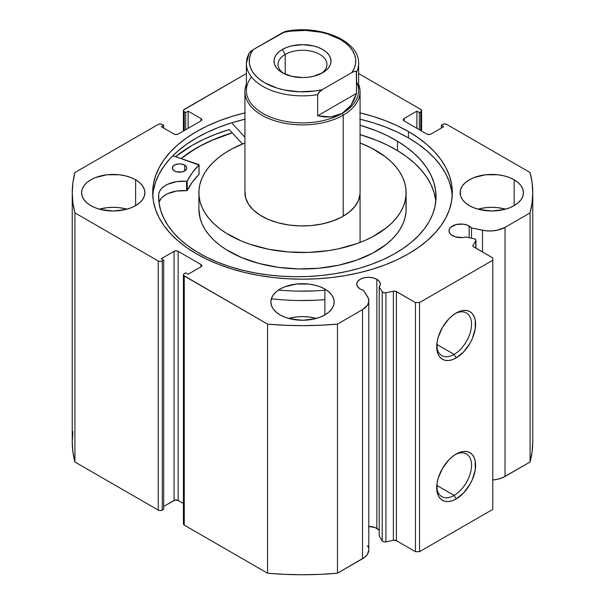 <?xml version="1.0" encoding="UTF-8"?>
<svg xmlns="http://www.w3.org/2000/svg" width="605" height="605" viewBox="0 0 605 605"><rect width="100%" height="100%" fill="white"/><g stroke="black" fill="none" stroke-linecap="round" stroke-linejoin="round"><path stroke-width="0.91" d="M475.961 248.201L475.961 240.306A2.881 1.664 180 0 0 475.114 239.119A2.881 1.664 180 0 0 474.063 238.733L465.812 236.994A11.797 6.814 180 0 1 452.487 235.64A11.797 6.814 180 0 1 449.031 230.823L449.923 233.432L451.02 234.604L455.376 236.865L462.364 237.576L465.812 236.994L474.063 238.733A2.881 1.664 180 0 1 475.114 239.119L475.954 240.404L473.065 245.176L473.246 246.545L492.788 257.919L492.788 260.271L419.522 302.568L415.454 302.568L395.746 291.285L393.379 291.179L385.907 292.752L383.706 292.699L382.216 291.761L379.214 286.997L379.214 536.098L379.214 286.997L380.22 285.008L380.137 282.936L378.987 280.97L376.862 279.298L376.862 528.407A11.797 6.814 0 0 0 368.808 526.411M449.031 230.823A11.797 6.814 180 0 1 456.314 224.523A11.797 6.814 180 0 1 469.17 226.005L469.17 237.704L469.17 226.005A11.797 6.814 180 0 1 471.522 227.941L471.522 238.196L471.522 227.941L467.385 225.158L463.135 224.137L456.314 224.523L451.02 227.034L449.923 228.214L449.031 230.823M379.214 530.343A11.797 6.814 0 0 0 376.862 528.407L376.862 279.298L373.035 277.824L368.513 277.302L363.998 277.824L360.172 279.298L357.615 281.507L356.716 284.116L357.615 286.725L360.172 288.933A11.797 6.814 180 0 1 356.716 284.116A11.797 6.814 180 0 1 363.998 277.824A11.797 6.814 180 0 1 376.862 279.298A11.797 6.814 180 0 1 380.318 284.116A11.797 6.814 180 0 1 379.214 286.997L382.216 291.761L382.216 540.862L379.214 536.098L382.216 540.862A2.881 1.664 0 0 0 385.907 541.861L383.706 541.8L382.216 540.862L382.216 291.761A2.881 1.664 180 0 0 385.907 292.752L393.379 291.179L393.379 540.288L385.907 541.861L385.907 292.752L385.907 541.861L393.379 540.288L393.379 291.179A2.881 1.664 180 0 1 396.396 291.572L396.396 540.673L393.379 540.288A2.881 1.664 0 0 1 396.396 540.673L415.454 551.677L396.396 540.673L396.396 291.572L415.454 302.568L419.522 302.568L419.522 551.677L415.454 551.677L415.454 302.568L415.454 551.677L419.522 551.677L492.788 509.372L419.522 551.677L419.522 302.568L492.788 260.271L492.788 257.919L473.738 246.916A2.881 1.664 180 0 1 472.891 245.743A2.881 1.664 180 0 1 473.065 245.176L473.065 246.311L473.065 245.176L475.787 240.858L475.787 248.103L475.787 240.858A2.881 1.664 180 0 0 475.961 240.291M454.121 495.404A24.623 14.217 120 0 0 471.529 465.82A24.623 14.217 120 0 0 455.111 454.658A24.623 14.217 -60 0 1 466.432 453.969A24.623 14.217 -60 0 1 470.214 473.707A24.623 14.217 -60 0 1 454.121 495.404L436.802 485.407L454.121 495.404A24.623 14.217 -60 0 1 441.809 496.629A24.623 14.217 -60 0 1 436.734 486.48A24.623 14.217 120 0 0 454.121 495.404L456.155 498.928L454.121 495.404M456.155 454.015A27.505 15.881 -60 0 1 475.606 465.245A27.505 15.881 -60 0 1 456.155 498.928L452.366 500.69L448.713 501.522L445.356 501.386L442.406 500.297L439.986 498.286L438.186 495.442L437.082 491.865L437.082 483.108L438.186 478.252L442.406 468.535L448.713 460.027L452.366 456.639L456.155 454.015L459.951 452.26L463.604 451.428L466.962 451.564L469.911 452.653L472.331 454.665L474.123 457.509L475.235 461.078L475.235 469.843L472.331 479.614L469.911 484.416L463.604 492.924L456.155 498.928A27.505 15.881 -60 0 1 436.712 487.706A27.505 15.881 -60 0 1 456.155 454.015L456.155 454.015M454.121 354.401A24.623 14.217 120 0 0 471.529 324.817A24.623 14.217 120 0 0 455.111 313.647A24.623 14.217 -60 0 1 466.432 312.966A24.623 14.217 -60 0 1 470.214 332.705A24.623 14.217 -60 0 1 454.121 354.401L436.802 344.404L454.121 354.401A24.623 14.217 -60 0 1 441.809 355.627A24.623 14.217 -60 0 1 436.734 345.478A24.623 14.217 120 0 0 454.121 354.401L456.155 357.926L454.121 354.401M456.155 313.012A27.505 15.881 -60 0 1 475.606 324.242A27.505 15.881 -60 0 1 456.155 357.926L452.366 359.688L448.713 360.519L445.356 360.383L442.406 359.287L439.986 357.283L438.186 354.439L437.082 350.862L437.082 342.105L438.186 337.25L442.406 327.532L448.713 319.024L452.366 315.636L456.155 313.012L459.951 311.257L463.604 310.425L466.962 310.562L469.911 311.651L472.331 313.662L474.123 316.506L475.235 320.075L475.235 328.84L472.331 338.611L469.911 343.413L463.604 351.921L456.155 357.926A27.505 15.881 -60 0 1 436.712 346.703A27.505 15.881 -60 0 1 456.155 313.012L456.155 313.012M452.207 195.876A149.813 86.492 0 0 0 408.436 137.895L408.436 131.55A149.813 86.492 180 0 1 452.313 192.708A149.813 86.492 180 0 1 359.831 272.613A149.813 86.492 180 0 1 196.565 253.866L207.462 259.568L219.267 264.619L231.881 268.983L245.169 272.613L259.016 275.472L273.271 277.536L287.814 278.784L302.5 279.2L317.186 278.784L331.729 277.536L345.984 275.472L359.831 272.613L373.119 268.983L385.733 264.619L397.538 259.568L408.436 253.866L418.305 247.574L427.062 240.76L434.624 233.477L440.909 225.809L445.862 217.815L449.432 209.58L451.587 201.185L452.313 192.708L451.587 184.23L449.432 175.836L445.862 167.6L440.909 159.607L434.624 151.931L427.062 144.655L418.305 137.834L408.436 131.55L397.538 125.848L385.733 120.788L373.119 116.425L359.831 112.795M127.027 209.156A31.657 18.279 0 0 0 99.424 209.156L107.047 207.681L113.226 207.326L119.404 207.681L127.027 209.156M135.611 179.783L135.611 205.632L139.551 202.864L142.477 199.703L144.277 196.27L144.89 192.708L144.277 189.138L142.477 185.712L139.551 182.551L135.611 179.783L130.816 177.507L125.341 175.821L119.404 174.777L107.047 174.777L95.635 177.507L90.841 179.783L86.901 182.551L83.974 185.712L82.174 189.138L81.569 192.708A31.657 18.279 180 0 1 101.111 175.821A31.657 18.279 180 0 1 135.611 179.783A31.657 18.279 180 0 1 144.89 192.708A31.657 18.279 180 0 1 125.341 209.595A31.657 18.279 180 0 1 90.841 205.632A31.657 18.279 180 0 1 81.569 192.708L82.174 196.27L83.974 199.703L86.901 202.864L90.841 205.632L95.635 207.908L101.111 209.595L113.226 210.986L125.341 209.595L130.816 207.908L135.611 205.632L135.611 179.783M316.302 318.434A31.657 18.279 0 0 0 288.698 318.434L296.321 316.952L302.5 316.604L308.679 316.952L316.302 318.434M324.885 289.054L324.885 314.91L328.825 312.135L331.752 308.981L333.552 305.548L334.157 301.986L333.552 298.416L331.752 294.99L328.825 291.829L324.885 289.054L320.09 286.785L314.615 285.099L308.679 284.055L296.321 284.055L284.91 286.785L280.115 289.054L276.175 291.829L273.248 294.99L271.448 298.416L270.843 301.986A31.657 18.279 180 0 1 290.385 285.099A31.657 18.279 180 0 1 324.885 289.054A31.657 18.279 180 0 1 334.157 301.986A31.657 18.279 180 0 1 314.615 318.873A31.657 18.279 180 0 1 280.115 314.91A31.657 18.279 180 0 1 270.843 301.986L271.448 305.548L273.248 308.981L276.175 312.135L280.115 314.91L284.91 317.179L290.385 318.873L302.5 320.264L314.615 318.873L320.09 317.179L324.885 314.91L324.885 289.054M505.576 209.156A31.657 18.279 0 0 0 477.973 209.156L485.596 207.681L491.774 207.326L497.953 207.681L505.576 209.156M514.159 179.783L514.159 205.632L518.099 202.864L521.026 199.703L522.826 196.27L523.431 192.708L522.826 189.138L521.026 185.712L518.099 182.551L514.159 179.783L509.365 177.507L503.889 175.821L497.953 174.777L485.596 174.777L474.184 177.507L469.389 179.783L465.449 182.551L462.522 185.712L460.723 189.138L460.11 192.708A31.657 18.279 180 0 1 479.659 175.821A31.657 18.279 180 0 1 514.159 179.783A31.657 18.279 180 0 1 523.431 192.708A31.657 18.279 180 0 1 503.889 209.595A31.657 18.279 180 0 1 469.389 205.632A31.657 18.279 180 0 1 460.11 192.708L460.723 196.27L462.522 199.703L465.449 202.864L469.389 205.632L474.184 207.908L479.659 209.595L491.774 210.986L503.889 209.595L509.365 207.908L514.159 205.632L514.159 179.783M420.747 109.399L421.587 110.571L420.747 111.751L419.318 112.568L416.875 111.161L404.057 118.565L403.21 119.737L404.057 120.917L426.85 134.076L428.885 134.56L430.919 134.076L443.745 126.672L441.302 125.258L442.724 124.441L444.758 123.949L446.792 124.441L530.086 172.523L532.09 182.589L532.755 192.708L532.09 202.826L530.086 212.884L505.024 227.359L497.401 230.195L491.472 230.951L485.407 230.724L471.522 227.941L482.48 230.24L482.48 251.967L482.48 230.24A21.485 12.41 180 0 0 505.024 227.359L530.086 212.884L530.086 461.993L502.725 477.617L497.401 479.304L492.788 479.977A21.485 12.41 0 0 0 505.024 476.46L505.024 227.359L505.024 476.46L530.086 461.993A230.255 132.941 0 0 0 532.755 441.809L532.09 451.935L530.086 461.993L530.086 212.884A230.255 132.941 180 0 0 532.755 192.708A230.255 132.941 180 0 0 530.086 172.523L446.792 124.441A2.881 1.664 180 0 0 442.724 124.441L441.302 125.258L441.302 128.079L441.302 125.258L443.745 126.672L430.919 134.076A2.881 1.664 180 0 1 426.85 134.076L404.057 120.917L404.057 118.565L416.875 111.161L416.875 128.313L416.875 111.161L419.318 112.568L419.318 129.727L419.318 112.568L420.747 111.751L420.747 130.551L420.747 111.751A2.881 1.664 180 0 0 421.587 110.571A2.881 1.664 180 0 0 420.747 109.399L358.621 73.53L420.747 109.399M368.808 549.937L367.432 554.339L364.512 557.409L337.454 573.207L337.454 324.106L362.516 309.631A21.485 12.41 180 0 0 368.808 300.859A21.485 12.41 180 0 0 367.515 296.616L363.529 290.294A11.797 6.814 180 0 1 360.172 288.933L363.529 290.294L368.347 298.31L368.748 301.804L367.432 305.23L362.516 309.631L337.454 324.106L320.03 325.256L302.5 325.641L284.97 325.256L267.546 324.106L183.633 275.479L183.633 274.201L185.682 272.84L188.125 274.254L200.943 266.85L201.79 265.678L200.943 264.498L178.15 251.34L176.115 250.856L174.081 251.34L161.255 258.743L163.698 260.15L162.276 260.974L160.242 261.458L158.207 260.974L74.914 212.884L72.91 202.826L72.245 192.708L72.91 182.589L74.914 172.523L158.207 124.441L160.242 123.949L162.276 124.441L163.698 125.258L161.255 126.672L174.081 134.076L176.115 134.56L178.15 134.076L200.943 120.917L201.79 119.737L200.943 118.565L188.125 111.161L185.682 112.568L183.633 111.207L183.633 109.936L246.379 73.53L184.253 109.399A2.881 1.664 180 0 0 183.413 110.571L183.413 131.035M245.169 112.795L231.881 116.425L219.267 120.788L207.462 125.848L196.565 131.55L186.695 137.834L177.938 144.655L170.376 151.931L164.091 159.607L159.138 167.6L155.568 175.836L153.413 184.23L152.687 192.708L153.413 201.185L155.568 209.58L159.138 217.815L164.091 225.809L170.376 233.477L177.938 240.76L186.695 247.574L196.565 253.866A149.813 86.492 180 0 1 152.687 192.708A149.813 86.492 180 0 1 244.934 112.855M378.987 530.078L375.07 527.56L368.513 526.411M367.515 545.725L368.347 547.412M368.808 300.859L368.808 549.968A21.485 12.41 0 0 1 362.516 558.74L362.516 309.631L362.516 558.74L337.454 573.207L320.03 574.364L302.5 574.75L284.97 574.364L267.546 573.207L184.253 525.117L183.413 523.945L183.633 523.31M72.91 431.69L72.245 441.809L72.245 192.708A230.255 132.941 180 0 0 74.914 212.884L74.914 461.993L72.91 451.935L72.245 441.809A230.255 132.941 0 0 0 74.914 461.993L158.207 510.083L158.207 260.974L158.207 510.083L74.914 461.993L74.914 212.884L158.207 260.974A2.881 1.664 180 0 0 162.276 260.974L162.276 510.083L160.242 510.567L158.207 510.083A2.881 1.664 0 0 0 162.276 510.083L163.698 509.259L163.698 260.15L163.698 509.259L162.276 510.083L162.276 260.974L163.698 260.15L161.255 258.743L174.081 251.34A2.881 1.664 180 0 1 178.15 251.34L178.15 500.448L183.413 503.481L178.15 500.448L175.011 500.085L163.698 506.438L174.081 500.448L174.081 251.34L174.081 500.448A2.881 1.664 0 0 1 178.15 500.448L178.15 251.34L200.943 264.498L200.943 266.85L188.125 274.254L185.682 272.84L184.253 273.664A2.881 1.664 180 0 0 183.413 274.836A2.881 1.664 180 0 0 184.253 276.016L267.546 324.106L267.546 573.207L184.253 525.117L184.253 276.016L184.253 525.117A2.881 1.664 0 0 1 183.413 523.945L183.413 274.836M183.413 110.571A2.881 1.664 180 0 0 184.253 111.751L184.253 130.551L184.253 111.751L185.682 112.568L188.125 111.161L200.943 118.565L200.943 120.917L178.15 134.076A2.881 1.664 180 0 1 174.081 134.076L161.255 126.672L163.698 125.258L162.276 124.441A2.881 1.664 180 0 0 158.207 124.441L74.914 172.523A230.255 132.941 180 0 0 72.245 192.708M492.788 509.372L492.788 260.271L492.788 509.372M185.682 112.568L185.682 129.727L185.682 112.568M188.125 111.161L188.125 128.313L188.125 111.161M163.698 125.258L163.698 128.079L163.698 125.258M200.943 118.565A2.881 1.664 180 0 1 201.79 119.737A2.881 1.664 180 0 1 200.943 120.917L200.943 118.565M404.057 118.565L404.057 120.917A2.881 1.664 180 0 1 403.21 119.737A2.881 1.664 180 0 1 404.057 118.565M200.943 264.498A2.881 1.664 180 0 1 201.79 265.678A2.881 1.664 180 0 1 200.943 266.85L200.943 264.498M360.066 112.855A149.813 86.492 180 0 1 408.436 131.55L408.436 137.895A149.813 86.492 0 0 0 360.066 119.2M244.934 119.2A149.813 86.492 0 0 0 152.793 195.876M451.587 190.575L449.432 182.181L445.862 173.945L440.909 165.951L434.624 158.276L427.062 151L418.305 144.179L408.436 137.895L397.538 132.192L385.733 127.133L373.119 122.77L359.831 119.14M245.169 119.14L231.881 122.77L219.267 127.133L207.462 132.192L196.565 137.895L186.695 144.179L177.938 151L170.376 158.276L164.091 165.951L159.138 173.945L155.568 182.181L153.413 190.575M229.204 129.561A156.143 90.145 0 0 0 175.563 156.665L192.088 145.412L203.446 139.468L215.751 134.204L229.204 129.561L242.461 143.952L229.204 129.561M181.039 158.525L196.565 147.998L207.462 142.296L219.267 137.244L232.176 132.782A149.813 86.492 180 0 0 181.039 158.525M267.546 324.106L267.546 573.207A230.255 132.941 0 0 0 337.454 573.207L337.454 324.106A230.255 132.941 180 0 1 267.546 324.106M321.119 73.56A24.465 14.127 0 0 0 319.1 54.019A24.465 14.127 0 0 0 285.205 54.405L282.353 49.474A28.495 16.448 180 0 1 322.647 49.474A28.495 16.448 180 0 1 322.647 72.736L326.193 70.24L328.825 67.397L330.443 64.312L330.995 61.105L330.443 57.891L328.825 54.805L326.193 51.962L322.647 49.474L318.328 47.424L313.405 45.904L302.5 44.649L291.595 45.904L286.672 47.424L282.353 49.474L278.807 51.962L276.175 54.805L274.557 57.891L274.005 61.105L274.557 64.312L276.175 67.397L278.807 70.24L282.353 72.736L291.595 76.298L302.5 77.553L308.058 77.236L313.405 76.298L322.647 72.736A28.495 16.448 180 0 1 282.353 72.736A28.495 16.448 180 0 1 282.353 49.474L285.205 54.405A24.465 14.127 180 0 1 311.862 51.342A24.465 14.127 180 0 1 326.965 64.395A24.465 14.127 180 0 1 321.119 73.56M285.205 74.173L285.205 54.405L285.205 74.173M356.542 81.728A56.121 32.405 180 0 1 342.188 113.392L343.201 115.154A57.566 33.237 0 0 0 358.621 84.269A57.566 33.237 180 0 1 360.066 91.657A57.566 33.237 180 0 1 343.201 115.154L343.201 216.204L343.201 115.154A57.566 33.237 180 0 1 280.47 122.361A57.566 33.237 180 0 1 244.934 91.657A57.566 33.237 180 0 1 246.379 84.269A57.566 33.237 0 0 0 274.662 120.743A57.566 33.237 0 0 0 343.201 115.154L342.188 113.392A56.121 32.405 180 0 1 270.45 117.083A56.121 32.405 180 0 1 251.491 76.964M285.636 31.362L253.049 49.701L249.154 53.013L246.379 63.449L246.379 90.478A56.121 32.405 0 0 0 281.023 120.418A56.121 32.405 0 0 0 342.188 113.392L330.844 116.954L317.655 115.805L317.655 94.652A56.121 32.405 180 0 1 246.379 63.449A56.121 32.405 180 0 1 248.458 54.7M358.621 63.449A56.121 32.405 180 0 1 356.542 72.207L356.542 93.352L350.938 105.353L342.188 113.392A56.121 32.405 0 0 0 358.621 90.478L358.621 63.449C359.506 40.482 319.508 24.374 285.605 31.369L282.754 32.557L290.143 31.203L305.54 30.409L320.68 32.209L327.751 34.039L340.154 39.363L345.221 42.751L349.38 46.525L352.549 50.608L354.659 54.911L355.657 59.351L355.536 63.82L354.296 68.236L351.951 72.502L322.246 89.653L318.351 92.958L317.655 94.652L317.655 115.805L356.542 93.352L356.33 71.587L354.621 71.36L351.951 72.502L322.246 89.653L314.857 91.007L299.46 91.794L284.32 90.001L277.249 88.171L264.846 82.84L259.779 79.452L255.62 75.678L252.451 71.602L250.341 67.291L249.343 62.86L249.464 58.383L250.704 53.966L253.049 49.701L282.754 32.557A53.248 30.742 180 0 1 340.154 39.363A53.248 30.742 180 0 1 351.951 72.502L354.621 71.36L355.846 71.314L356.542 72.207A56.121 32.405 0 0 0 358.591 62.292M287.133 31.634L286.649 31.362M317.655 115.805L324.431 116.969L330.844 116.954L336.796 115.752L342.188 113.392L346.93 109.906L350.938 105.353L354.159 99.802L356.542 93.352L317.655 115.805M246.409 64.614A56.121 32.405 0 0 0 317.655 94.652L319.576 91.589L322.246 89.653A53.248 30.742 180 0 1 264.846 82.84A53.248 30.742 180 0 1 253.049 49.701L250.379 51.644L248.67 53.837M283.889 73.56A24.465 14.127 180 0 1 278.035 64.395A24.465 14.127 180 0 1 285.205 54.405A24.465 14.127 0 0 0 283.881 73.56M199.075 174.24L198.916 164.605L172.826 155.735L199 165.006L192.231 172.818L187.134 181.167L176.607 181.644L167.706 184.275L164.144 186.317L161.376 188.745L159.538 191.445L158.676 194.303L158.956 202.236L160.59 210.116L163.577 217.868L167.872 225.408L173.438 232.66L180.222 239.565L188.155 246.046L197.162 252.043A138.719 80.087 180 0 1 158.616 196.64A138.719 80.087 180 0 1 158.676 194.303L158.691 194.303A24.381 14.081 180 0 1 186.59 181.303L186.59 190.704L176.607 191.044L167.706 193.676L164.144 195.718L161.376 198.145L158.964 202.335A24.381 14.081 -0 0 1 186.59 190.704L187.225 190.462L186.59 190.704L186.59 181.303L187.225 181.061A119.737 69.129 180 0 1 199 165.006L199 174.406L192.231 182.218L187.225 190.462L187.225 181.061L187.225 190.462A119.737 69.129 -0 0 1 199 174.406L199 174.066M174.323 170.905A7.192 4.152 180 0 1 172.319 168.031A7.192 4.152 180 0 1 176.834 164.174A7.192 4.152 180 0 1 184.714 165.157L184.714 170.905L184.714 165.157L181.076 163.978L178.263 163.94L174.542 165.029L172.493 167.131L172.433 168.757L174.323 170.905L176.622 171.835L182.128 171.903L185.417 170.413L186.544 168.931L186.605 167.305L184.714 165.157A7.192 4.152 180 0 1 186.711 168.031A7.192 4.152 180 0 1 182.203 171.888A7.192 4.152 180 0 1 174.323 170.905M397.5 141.237A138.719 80.087 180 0 1 436.046 196.64A138.719 80.087 180 0 1 349.04 270.957A138.719 80.087 180 0 1 197.162 252.043L207.046 257.443L217.808 262.26L229.333 266.45L241.508 269.959L254.221 272.764L267.357 274.836L280.773 276.16L294.355 276.712L307.96 276.493L321.467 275.509L334.739 273.762L347.656 271.274L360.081 268.068L371.909 264.173L383.01 259.628L393.288 254.478L402.65 248.768L410.992 242.552L418.236 235.905L424.324 228.871L429.179 221.528L432.772 213.951L435.055 206.199L436.016 198.364L435.638 190.507L433.936 182.71L430.911 175.042L426.601 167.585L421.042 160.416L414.296 153.587L406.424 147.174L397.5 141.237L397.5 150.637L397.5 141.237L387.51 135.785L376.635 130.93L360.066 125.212A138.719 80.087 180 0 1 397.5 141.237M435.812 201.344A138.719 80.087 -0 0 0 397.5 150.637A138.719 80.087 -0 0 0 360.066 134.612L376.635 140.33L387.51 145.185L397.5 150.637L406.424 156.574L414.296 162.987L421.042 169.816L426.601 176.985L430.911 184.442L433.936 192.11L435.638 199.907M271.335 298.764A158.298 91.393 -0 0 0 324.885 299.634M324.885 290.234A158.298 91.393 180 0 1 278.459 290.09M244.934 137.237L231.67 122.838L244.934 137.237M460.337 192.753L460.677 196.141M314.63 290.884L299.104 291.134M144.323 196.141L144.361 195.574M314.63 300.284L299.104 300.534M199.075 174.195L199.075 164.84M158.691 199.34L158.691 194.303L158.691 199.34M244.98 191.369L245.638 197.873L248.474 204.18L253.389 210.041L260.188 215.244L268.612 219.57L278.345 222.874L289.001 225.015L300.178 225.915L311.446 225.536L322.367 223.895L332.523 221.059L341.53 217.135L349.032 212.272L354.749 206.653L358.462 200.497L360.02 194.046A57.566 33.237 180 0 1 301.343 225.937A57.566 33.237 180 0 1 244.934 192.708M406.114 192.708A103.614 59.819 180 0 0 360.066 142.969L371.409 148.028L385.181 156.65L390.906 161.505L395.776 166.655L399.746 172.062L402.786 177.666L404.858 183.413L405.94 189.244L406.031 211.569A103.614 59.819 0 0 0 406.114 209.156L406.114 192.708A103.614 59.819 180 0 1 406.031 195.12A103.614 59.819 180 0 1 300.413 252.519A103.614 59.819 180 0 1 198.886 192.708A103.614 59.819 180 0 1 198.969 190.295A103.614 59.819 180 0 1 244.934 142.969L232.244 148.732L225.12 152.921L218.738 157.497L213.164 162.405L208.445 167.608L204.641 173.045L201.775 178.679L199.877 184.449L198.969 190.295L199.06 196.164L200.142 202.002L202.214 207.749L205.254 213.353L209.224 218.76L214.094 223.91L219.819 228.766L226.338 233.265L241.508 241.07L250.009 244.284L268.446 249.207L288.199 251.952L308.49 252.429L328.56 250.606L338.263 248.852L356.549 243.747L364.951 240.442L372.756 236.676L386.262 227.919L391.836 223.011L396.555 217.808L400.359 212.363L403.225 206.736L405.123 200.966L406.031 195.12L406.031 206.744M181.167 158.563A149.669 86.409 180 0 1 232.244 132.858L212.295 140.209L201.019 145.646L190.726 151.689L181.167 158.563M198.886 209.088L200.142 218.45L202.214 224.198L205.254 229.802L209.224 235.209L214.094 240.359L219.819 245.214L226.338 249.721L241.508 257.518L259.023 263.455L278.209 267.312L298.325 268.93L318.601 268.249L338.263 265.3L356.549 260.195L372.756 253.124L386.262 244.367L391.836 239.459L396.555 234.256L400.359 228.819L403.225 223.184L405.123 217.414L406.031 211.569A103.614 59.819 0 0 1 300.413 268.968A103.614 59.819 0 0 1 198.886 209.156L198.886 192.708M360.066 192.806L360.066 192.708A57.566 33.237 180 0 1 360.02 194.046L360.066 192.594M421.587 131.035L421.587 110.571M532.755 441.809L532.755 192.708M244.934 91.657L244.934 192.814M360.066 91.657L360.066 242.446"/></g></svg>
